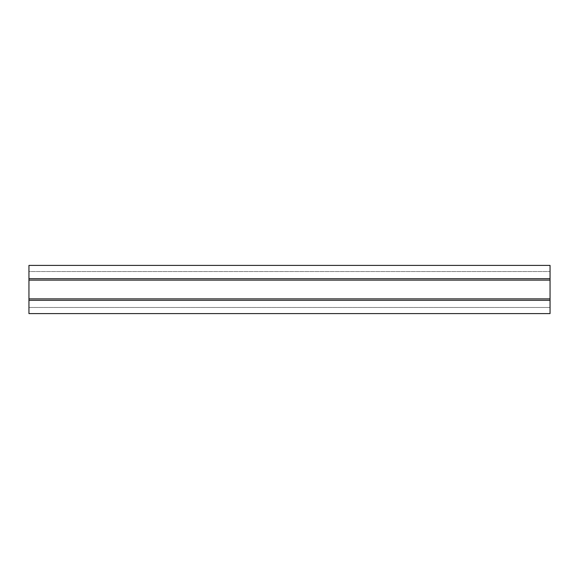 <?xml version="1.0" encoding="UTF-8"?>
<svg xmlns="http://www.w3.org/2000/svg" width="579" height="579" viewBox="0 0 579 579"><rect width="100%" height="100%" fill="white"/><g stroke="black" fill="none" stroke-linecap="round" stroke-linejoin="round"><path stroke-width="0.43" stroke-dasharray="2.9 2.17" d="M550.05 299.01L550.05 279.99L550.05 299.01L28.95 299.01L28.95 279.99L28.95 299.01M550.05 279.99L28.95 279.99M550.05 300.313L28.95 300.313L550.05 300.313L28.95 300.313L28.95 313.601L550.05 313.601L550.05 265.399L28.95 265.399L28.95 278.687L28.95 271.522L28.95 278.687L550.05 278.687L550.05 271.522L28.95 271.522L28.95 278.687L550.05 278.687L28.95 278.687M550.05 278.687L550.05 271.522L28.95 271.522L550.05 271.522L28.95 271.522L28.95 307.478L550.05 307.478L28.95 307.478L28.95 300.313M550.05 307.478L28.95 307.478L550.05 307.478M550.05 298.88L28.95 298.88M550.05 280.12L28.95 280.12"/><path stroke-width="0.87" d="M28.95 278.687L550.05 278.687L550.05 265.399L28.95 265.399L28.95 313.601L550.05 313.601L550.05 300.313L28.95 300.313M550.05 278.687L550.05 280.12L28.95 280.12M550.05 280.12L550.05 298.88L28.95 298.88M550.05 298.88L550.05 300.313"/></g></svg>
